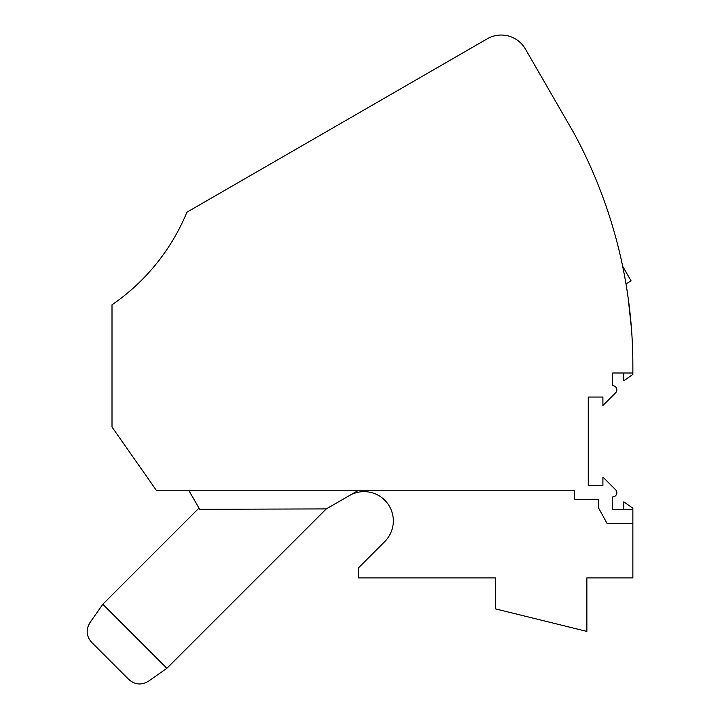 <?xml version="1.0" encoding="UTF-8"?>
<svg xmlns="http://www.w3.org/2000/svg" width="720" height="720" viewBox="0 0 720 720"><rect width="100%" height="100%" fill="white"/><g stroke="black" fill="none" stroke-linecap="round" stroke-linejoin="round"><path stroke-width="1.08" d="M574.326 490.779L156.654 490.779L112.005 427.005L112.005 304.821A209.07 209.07 -138 0 0 186.921 212.211L487.296 38.781A27.873 27.873 -75.7 0 1 525.375 48.987L573.75 132.768A487.818 487.818 62.3 0 1 607.212 209.43A487.818 487.818 -26.1 0 1 632.862 365.526L632.862 373.005L612.648 373.005L612.648 385.677A4.185 4.185 149.8 0 1 615.609 392.814L602.91 405.513L602.91 397.044L588.258 397.044L588.258 485.55L602.91 485.55L602.91 477.081L615.609 489.78A4.185 4.185 -30.2 0 1 612.648 496.917L612.648 509.589L632.862 509.589L632.862 523.53L607.086 523.53A978.426 978.426 -37.7 0 0 598.716 508.248L598.716 499.482L574.326 499.482L574.326 490.779M632.862 509.589L632.862 508.176L623.799 501.831L623.799 509.589M586.863 609.867L586.863 577.89L632.862 577.89L632.862 523.53M586.863 577.89L586.863 631.404L495.576 608.913L495.576 577.89L358.326 577.89L358.326 568.026L384.75 541.602A29.268 29.268 148 0 0 349.416 495.558M623.799 373.005L623.799 380.763L632.862 374.418L632.862 373.005M188.991 490.779L199.692 509.31L326.286 508.914L166.887 668.313L102.825 604.251L89.91 622.701C85.77 629.658 86.337 636.201 91.629 642.33L128.808 679.509C134.937 684.801 141.489 685.368 148.446 681.228L166.887 668.313M198.99 508.086L102.825 604.251M102.123 605.25L89.91 622.701M121.59 672.3L91.629 642.33M357.705 490.779L325.611 509.31M631.395 327.753L630.018 312.957M629.712 310.194L631.485 328.914L628.128 297.72M630.018 312.93L630.612 318.717M631.089 324L631.224 325.611M631.296 326.529L631.341 327.078M592.902 172.17L593.289 173.061L592.902 172.17M593.928 174.564L594.279 175.392L593.928 174.564M594.36 175.59L594.783 176.58L594.36 175.59M596.745 181.323L597.015 181.98M597.267 182.619L597.564 183.348M598.752 186.327L598.932 186.777M596.682 181.17L597.582 183.393M582.678 150.03L580.608 145.872M625.968 283.824L631.089 280.863L622.647 266.256"/></g></svg>
